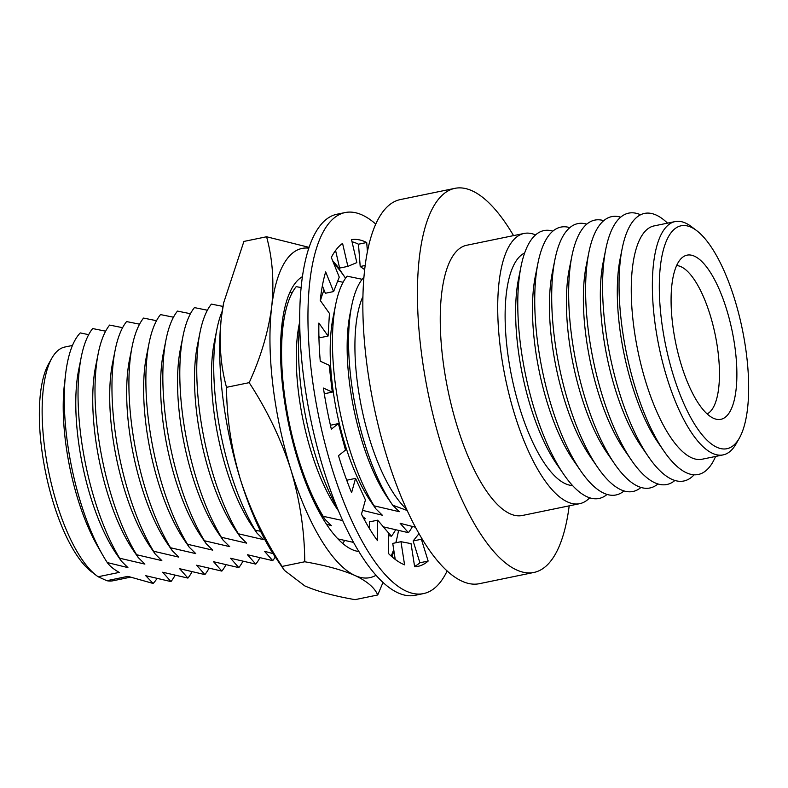 <?xml version="1.0" encoding="UTF-8"?>
<svg xmlns="http://www.w3.org/2000/svg" width="788" height="788" viewBox="0 0 788 788"><rect width="100%" height="100%" fill="white"/><g stroke="black" fill="none" stroke-linecap="round" stroke-linejoin="round"><path stroke-width="1.18" d="M72.457 345.459L64.912 347.016A119.323 41.055 78.4 0 0 51.85 358.185A119.323 41.055 78.4 0 0 48.767 472.17A119.323 41.055 78.4 0 0 96.638 575.673A119.323 41.055 78.4 0 0 98.126 576.747L106.804 580.697A119.323 41.055 78.4 0 0 113.048 580.766L130.247 577.22M569.182 505.847A196.074 67.463 -101.6 0 1 533.949 572.443A196.074 67.463 -101.6 0 1 516.672 569.98A196.074 67.463 -101.6 0 1 423.964 370.35A196.074 67.463 -101.6 0 1 454.853 188.352A196.074 67.463 -101.6 0 1 472.13 190.814A196.074 67.463 -101.6 0 1 513.54 235.612M533.949 572.443L479.36 583.691A196.074 67.463 -101.6 0 1 462.073 581.219A196.074 67.463 -101.6 0 1 369.375 381.589A196.074 67.463 -101.6 0 1 400.255 199.591L454.853 188.352M524.65 252.978A119.106 40.986 78.4 0 0 509.895 367.238A119.106 40.986 78.4 0 0 565.39 483.724A119.106 40.986 78.4 0 0 572.531 485.506M707.141 413.897A76.012 26.152 78.4 0 0 716.371 340.82A76.012 26.152 78.4 0 0 680.99 266.708A76.012 26.152 78.4 0 0 676.596 265.576M694.455 256.208A83.814 28.841 78.4 0 0 682.181 257.607A83.814 28.841 78.4 0 0 675.227 340.524A83.814 28.841 78.4 0 0 713.495 418.28A83.814 28.841 78.4 0 0 715.425 419.009A83.814 28.841 78.4 0 0 735.184 349.084A83.814 28.841 78.4 0 0 694.455 256.208M716.903 447.279A113.807 39.164 78.4 0 0 739.39 438.059A113.807 39.164 78.4 0 0 742.335 329.345A113.807 39.164 78.4 0 0 696.671 230.628A113.807 39.164 78.4 0 0 691.046 227.2A113.807 39.164 78.4 0 0 661.191 317.761A113.807 39.164 78.4 0 0 716.903 447.279M696.671 230.628L691.47 226.678A119.106 40.986 78.4 0 0 685.58 223.083A119.106 40.986 78.4 0 0 675.089 221.586A119.106 40.986 78.4 0 0 656.325 332.132A119.106 40.986 78.4 0 0 712.638 453.396A119.106 40.986 78.4 0 0 723.128 454.893A119.106 40.986 78.4 0 0 736.169 443.752L739.39 438.059M675.089 221.586L653.991 225.929A119.106 40.986 78.4 0 0 635.226 336.486A119.106 40.986 78.4 0 0 691.539 457.739A119.106 40.986 78.4 0 0 702.039 459.237L723.128 454.893M667.525 223.142A133.29 45.862 78.4 0 0 656.246 215.085A133.29 45.862 78.4 0 0 622.195 248.447A133.29 45.862 78.4 0 0 663.939 451.12A133.29 45.862 78.4 0 0 686.525 472.82A133.29 45.862 78.4 0 0 715.573 456.449M640.565 214.769A136.748 47.053 78.4 0 0 605.805 249.077A136.748 47.053 78.4 0 0 648.632 457.02A136.748 47.053 78.4 0 0 671.8 479.281A136.748 47.053 78.4 0 0 694.11 474.8M620.678 217.163A136.748 47.053 78.4 0 0 588.843 252.564A136.748 47.053 78.4 0 0 631.671 460.507A136.748 47.053 78.4 0 0 654.848 482.778A136.748 47.053 78.4 0 0 674.902 480.463M603.716 220.65A136.748 47.053 78.4 0 0 571.891 256.061A136.748 47.053 78.4 0 0 614.709 464.004A136.748 47.053 78.4 0 0 637.886 486.265A136.748 47.053 78.4 0 0 657.941 483.95M586.755 224.147A136.748 47.053 78.4 0 0 554.929 259.557A136.748 47.053 78.4 0 0 597.747 467.501A136.748 47.053 78.4 0 0 620.924 489.762A136.748 47.053 78.4 0 0 640.979 487.447M569.803 227.643A136.748 47.053 78.4 0 0 537.968 263.044A136.748 47.053 78.4 0 0 580.786 470.988A136.748 47.053 78.4 0 0 603.963 493.249A136.748 47.053 78.4 0 0 624.017 490.934M552.841 231.13A136.748 47.053 78.4 0 0 521.006 266.541A136.748 47.053 78.4 0 0 563.824 474.484A136.748 47.053 78.4 0 0 587.001 496.745A136.748 47.053 78.4 0 0 607.065 494.431M535.554 234.903A137.949 47.467 78.4 0 0 524.04 233.455A137.949 47.467 78.4 0 0 502.311 361.495A137.949 47.467 78.4 0 0 567.537 501.946A137.949 47.467 78.4 0 0 579.692 503.68A137.949 47.467 78.4 0 0 589.7 497.799M579.692 503.68L522.227 515.51A137.949 47.467 -101.6 0 1 510.072 513.776A137.949 47.467 -101.6 0 1 444.846 373.325A137.949 47.467 -101.6 0 1 466.575 245.285L524.04 233.455M521.006 266.541L518.504 279.001A121.667 41.862 78.4 0 0 556.614 464.014L563.824 474.484M537.968 263.044L535.338 276.164A120.889 41.597 78.4 0 0 573.191 459.985L580.786 470.988M554.929 259.557L552.299 272.668A120.889 41.597 78.4 0 0 590.153 456.488L597.747 467.501M571.891 256.061L569.261 269.171A120.889 41.597 78.4 0 0 607.115 452.992L614.709 464.004M588.843 252.564L586.223 265.684A120.889 41.597 78.4 0 0 624.076 449.505L631.671 460.507M605.805 249.077L603.184 262.187A120.889 41.597 78.4 0 0 641.038 446.008L648.632 457.02M622.195 248.447L620.146 258.7A120.889 41.597 78.4 0 0 658 442.521L663.939 451.12M51.85 358.185L48.629 363.879A114.033 39.233 78.4 0 0 45.684 472.81A114.033 39.233 78.4 0 0 91.428 571.714L96.638 575.673M363.879 277.238A131.113 45.113 78.4 0 0 351.665 305.882L350.01 314.146A121.106 41.675 78.4 0 0 387.942 498.311L392.69 505.197L399.28 511.707L374.064 505.827L375.728 508.693L382.328 515.204L362.529 510.348M351.665 305.882A131.113 45.113 78.4 0 0 392.66 505.157L407.238 510.535M375.728 508.693L370.981 501.798A121.106 41.675 78.4 0 1 333.048 317.643L335.678 304.532A136.974 47.132 78.4 0 1 347.084 276.164L362.145 279.287M335.678 304.532A136.974 47.132 78.4 0 0 374.064 505.827M337.688 281.119L343.085 282.281M324.065 290.063A136.974 47.132 78.4 0 0 320.43 300.701M362.726 516.603L365.366 518.691L363.534 518.14M299.726 324.932A136.974 47.132 78.4 0 0 337.481 508.27M299.686 321.868L299.135 324.626A121.106 41.675 78.4 0 0 337.057 508.792L338.653 511.107M280.952 335.343A121.106 41.675 78.4 0 1 282.173 328.123L284.793 315.003A136.974 47.132 78.4 0 1 296.199 286.645L301.075 287.561M284.793 315.003A136.974 47.132 78.4 0 0 323.179 516.307L324.843 519.164L331.443 525.675L326.518 524.247M342.78 520.572L323.179 516.307M316.126 506.132A121.106 41.675 78.4 0 0 320.095 512.279L324.843 519.164M289.866 292.24L292.2 292.762M222.206 311.24A136.974 47.132 78.4 0 0 216.956 328.98A136.974 47.132 78.4 0 0 255.342 530.285L257.006 533.141L263.596 539.652L238.38 533.771L240.044 536.628L246.644 543.139L221.418 537.268L223.083 540.125L229.682 546.636L204.456 540.755L206.121 543.621L212.721 550.132L187.495 544.252L189.159 547.108L195.759 553.619L170.533 547.749L172.198 550.605L178.797 557.116L153.571 551.236L155.246 554.092L161.835 560.603L136.61 554.732L138.284 557.589L144.874 564.1L119.648 558.219L121.322 561.086L127.912 567.596L107.267 562.573C109.798 566.089 113.787 569.36 119.224 572.403L98.126 576.747M260.592 531.27L255.342 530.285M216.956 328.98L214.326 342.091A121.106 41.675 78.4 0 0 252.259 526.256L257.006 533.141M240.044 536.628L235.297 529.743A121.106 41.675 78.4 0 1 197.364 345.587L199.994 332.467A136.974 47.132 78.4 0 1 211.401 304.109L222.994 306.424M199.994 332.467A136.974 47.132 78.4 0 0 238.38 533.771M223.083 540.125L218.335 533.24A121.106 41.675 78.4 0 1 180.403 349.074L183.033 335.964A136.974 47.132 78.4 0 1 194.439 307.606L207.402 310.226M183.033 335.964A136.974 47.132 78.4 0 0 221.418 537.268M206.121 543.621L201.373 536.726A121.106 41.675 78.4 0 1 163.451 352.571L166.071 339.461A136.974 47.132 78.4 0 1 177.477 311.093L190.44 313.722M166.071 339.461A136.974 47.132 78.4 0 0 204.456 540.755M189.159 547.108L184.412 540.223A121.106 41.675 78.4 0 1 146.489 356.058L149.109 342.947A136.974 47.132 78.4 0 1 160.516 314.589L173.478 317.209M149.109 342.947A136.974 47.132 78.4 0 0 187.495 544.252M172.198 550.605L167.45 543.72A121.106 41.675 78.4 0 1 129.528 359.555L132.148 346.444A136.974 47.132 78.4 0 1 143.554 318.076L156.517 320.706M132.148 346.444A136.974 47.132 78.4 0 0 170.533 547.749M155.246 554.092L150.488 547.207A121.106 41.675 78.4 0 1 112.566 363.051L115.196 349.931A136.974 47.132 78.4 0 1 126.592 321.573L139.555 324.193M115.196 349.931A136.974 47.132 78.4 0 0 153.571 551.236M138.284 557.589L133.527 550.704A121.106 41.675 78.4 0 1 95.604 366.538L98.234 353.428A136.974 47.132 78.4 0 1 109.63 325.07L122.593 327.69M98.234 353.428A136.974 47.132 78.4 0 0 136.61 554.732M121.322 561.086L116.565 554.191A121.106 41.675 78.4 0 1 78.642 370.035L81.272 356.925A136.974 47.132 78.4 0 1 92.669 328.557L105.631 331.187M81.272 356.925A136.974 47.132 78.4 0 0 119.648 558.219M65.601 374.241A133.517 45.94 78.4 0 0 102.923 555.481L97.761 546.508A119.323 41.055 78.4 0 1 64.399 384.524L65.601 374.241A133.517 45.94 78.4 0 1 80.287 332.91L88.67 334.673M102.923 555.481A133.517 45.94 78.4 0 0 107.267 562.573M106.804 580.697L127.902 576.353L153.128 583.455A133.517 45.94 78.4 0 0 156.891 578.697M153.128 583.455L145.741 575.703L170.957 581.583A136.974 47.132 78.4 0 0 174.956 575.467M170.957 581.583L162.692 572.216L187.918 578.087A136.974 47.132 78.4 0 0 191.917 571.97M187.918 578.087L179.654 568.719L204.88 574.59A136.974 47.132 78.4 0 0 208.879 568.473M204.88 574.59L196.616 565.223L221.842 571.103A136.974 47.132 78.4 0 0 225.841 564.986M221.842 571.103L213.578 561.736L238.803 567.606A136.974 47.132 78.4 0 0 242.803 561.489M238.803 567.606L230.539 558.239L255.765 564.119A136.974 47.132 78.4 0 0 259.764 558.002M255.765 564.119L247.501 554.752L272.727 560.623A136.974 47.132 78.4 0 0 275.268 557.027M272.727 560.623L264.463 551.255L273.032 553.629M342.819 543.513A136.974 47.132 78.4 0 0 344.563 540.538M337.983 538.913L353.694 542.44M388.573 535.643L391.449 536.175A136.974 47.132 78.4 0 0 395.448 530.058M391.449 536.175L383.185 526.808L408.411 532.678A136.974 47.132 78.4 0 0 412.41 526.561M408.411 532.678L400.146 523.311L415.532 527.251M362.884 296.593A120.111 41.331 78.4 0 0 361.594 407.751A120.111 41.331 78.4 0 0 406.697 509.344M375.709 224.048A194.508 66.931 78.4 0 0 345.075 212.563A194.508 66.931 78.4 0 0 311.181 369.779A194.508 66.931 78.4 0 0 423.54 593.581A194.508 66.931 78.4 0 0 447.151 570.926M345.075 212.563L336.831 214.257A194.508 66.931 78.4 0 0 302.937 371.473A194.508 66.931 78.4 0 0 415.296 595.285L423.54 593.581M352.029 241.768A166.721 57.366 78.4 0 1 358.471 244.211L366.706 242.517A166.721 57.366 78.4 0 0 351.537 239.621L356.836 262.591L347.872 266.374L342.573 243.393A166.721 57.366 78.4 0 0 331.315 257.449L339.254 277.12L333.6 291.57L325.661 271.89A166.721 57.366 78.4 0 0 320.253 300.455L329.453 313.437L328.084 336.043L318.884 323.06A166.721 57.366 78.4 0 0 320.263 361.2L329.148 365.248L332.3 392.109L324.301 393.764M332.3 392.109L323.425 388.07A166.721 57.366 78.4 0 0 331.354 429.194L338.377 423.599L345.508 450.076L338.485 455.671A166.721 57.366 78.4 0 0 351.596 492.667L355.546 478.395L365.425 499.907L361.475 514.18A166.721 57.366 78.4 0 0 377.491 540.647L377.688 520.178L388.602 533.003L388.405 553.471A166.721 57.366 78.4 0 0 404.579 564.838L400.974 541.701L411.041 543.621L414.636 566.759A166.721 57.366 78.4 0 0 417.935 566.365A166.721 57.366 78.4 0 0 428.15 561.066L419.906 562.76A166.721 57.366 78.4 0 1 414.577 566.375M366.706 242.517L367.405 251.372M421.944 538.568L421.383 539.258L428.15 561.066M318.904 336.417L319.849 337.747L328.084 336.043M355.546 478.395L347.301 480.099L347.035 481.064M377.688 520.178L369.444 521.873L369.385 528.433M400.974 541.701L392.739 543.405L395.221 559.411M419.039 533.604L413.139 540.962L419.906 562.76M358.471 244.211L360.205 266.502L364.617 269.604M335.58 250.486L339.628 268.068L347.872 266.374M322.351 285.827L325.355 293.264L333.6 291.57M338.377 423.599L330.428 425.234M421.383 539.258L413.139 540.962M365.11 265.497L360.205 266.502M302.365 276.706A141.18 48.58 78.4 0 0 286.576 413.513A141.18 48.58 78.4 0 0 351.99 549.531A141.18 48.58 78.4 0 0 358.964 551.531M226.511 387.322C220.512 365.327 218.808 341.962 221.398 317.219L223.703 302.69L243.906 241.433L266.58 236.764C272.579 258.76 274.283 282.134 271.683 306.867C268.353 331.817 260.848 357.082 249.185 382.653L226.511 387.322C226.727 418.31 231.386 449.111 240.488 479.725A168.071 57.829 -101.6 0 1 221.398 317.219A168.071 57.829 -101.6 0 1 223.526 303.587L223.703 302.69M282.084 566.434C264.167 539.012 250.308 510.112 240.488 479.725A168.071 57.829 -101.6 0 0 275.918 557.993L284.35 570.325L304.759 585.888C317.623 591.483 334.388 596.073 355.043 599.648L377.718 594.979C374.694 587.769 367.139 581.288 355.043 575.526C342.179 569.931 325.424 565.341 304.759 561.765L282.084 566.434L284.35 570.335M249.185 382.653C267.102 410.075 280.961 438.975 290.772 469.362C299.883 499.976 304.542 530.777 304.759 561.765M395.793 542.774A168.071 57.829 78.4 0 0 398.098 532.826L395.96 542.735M393.872 550.753L392.089 556.88M383.047 582.342L377.718 594.979M266.58 236.764L309.034 247.353M332.595 260.621L337.274 266.088L345.558 278.203A168.071 57.829 -101.6 0 0 333.679 263.31M376.112 575.23A168.071 57.829 78.4 0 1 355.043 575.526A168.071 57.829 -101.6 0 1 290.772 469.362A168.071 57.829 -101.6 0 1 271.683 306.867A168.071 57.829 -101.6 0 1 308.758 248.161M391.163 556.072A168.071 57.829 78.4 0 0 393.695 549.581M398.098 532.826A168.071 57.829 78.4 0 0 398.501 530.728"/></g></svg>
